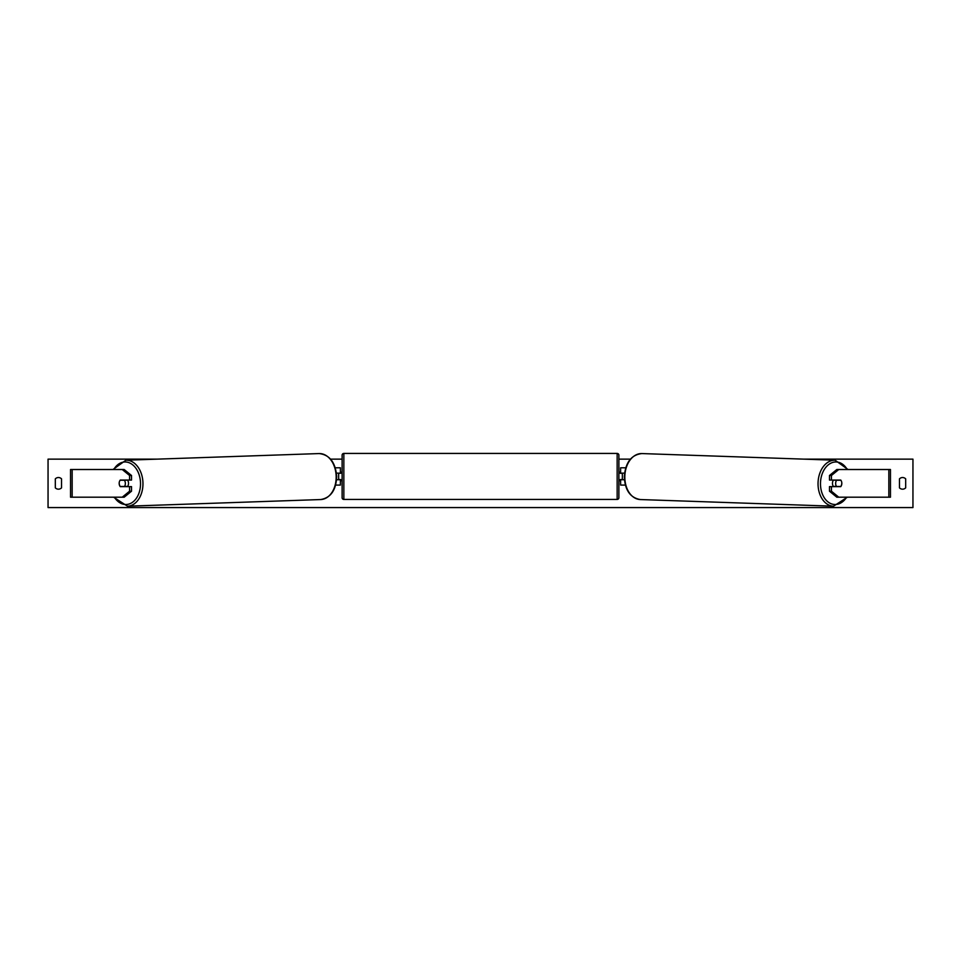 <?xml version="1.0" encoding="UTF-8"?>
<svg xmlns="http://www.w3.org/2000/svg" width="961" height="961" viewBox="0 0 961 961"><rect width="100%" height="100%" fill="white"/><g stroke="black" fill="none" stroke-linecap="round" stroke-linejoin="round"><path stroke-width="1.44" d="M131.525 475.503L129.579 475.503L122.239 469.521L124.185 469.521L131.525 475.503L131.525 480.068L120.245 480.068A4.324 3.063 -90 0 0 119.176 483.359A4.324 3.063 -90 0 0 120.245 486.638L129.579 486.638L129.579 491.203L131.525 491.203L131.525 486.638L129.579 486.638M131.525 491.203L124.185 497.197L70.537 497.197L70.537 469.521L122.239 469.521M129.579 480.068L129.579 475.503M122.239 497.197L129.579 491.203M829.475 475.503L829.475 480.068L840.755 480.068A4.324 3.063 -90 0 1 841.824 483.359A4.324 3.063 -90 0 1 840.755 486.638L831.421 486.638L831.421 491.203L829.475 491.203L836.815 497.197L890.463 497.197L890.463 469.521L836.815 469.521L829.475 475.503L831.421 475.503L838.761 469.521M829.475 491.203L829.475 486.638L831.421 486.638M831.421 480.068L831.421 475.503M838.761 497.197L831.421 491.203M625.371 485.089L620.614 485.089L620.614 479.719L624.434 479.719M620.614 473.317L620.614 467.791L625.731 467.791M622.344 473.148L622.344 479.719M624.566 473.148L620.614 473.148M335.629 485.089L340.386 485.089L340.386 479.719L336.566 479.719M340.386 473.317L340.386 467.791L335.269 467.791M338.656 473.148L340.735 473.317L340.735 472.115L342.116 472.115M338.656 473.317L338.656 479.719M336.434 473.148L340.386 473.148M343.846 453.424L343.846 499.444A1.73 1.73 0 0 1 342.116 497.714L342.116 455.154A1.73 1.73 0 0 1 343.846 453.424L617.154 453.424A1.73 1.73 0 0 1 618.884 455.154L618.884 497.714A1.73 1.73 0 0 1 617.154 499.444L617.154 453.424M343.846 499.444L617.154 499.444M342.116 480.764L340.735 480.764L340.735 479.551L338.656 479.551M618.884 480.764L620.265 480.764L620.265 479.551L622.344 479.551M622.344 473.317L620.265 473.317L620.265 472.115L618.884 472.115M127.489 480.068A4.324 3.051 88 0 1 128.534 483.239A4.324 3.051 88 0 1 127.417 486.638M120.113 480.236L124.365 480.236A4.324 3.051 88 0 1 125.35 483.347A4.324 3.051 88 0 1 124.474 486.47L120.221 486.47A4.324 3.051 88 0 1 119.236 483.347M126.468 486.638A4.324 3.051 88 0 0 126.672 486.386L124.474 486.47M126.492 480.068A4.324 3.051 88 0 1 126.564 480.164L122.119 480.176M124.365 480.236L126.564 480.164M803.925 459.142L912.95 459.142L912.95 507.576L48.05 507.576L48.05 459.142L157.075 459.142M630.404 459.142L618.884 459.142M342.116 459.142L330.596 459.142M55.318 478.854L55.318 487.852A4.324 4.324 0 0 0 61.54 487.852L61.54 478.854A4.324 4.324 0 0 0 55.318 478.854M899.46 487.852L899.46 478.854A4.324 4.324 0 0 1 905.682 478.854L905.682 487.852A4.324 4.324 0 0 1 899.46 487.852M833.511 480.068A4.324 3.051 92 0 0 832.466 483.239A4.324 3.051 92 0 0 833.583 486.638M834.508 480.068A4.324 3.051 92 0 0 834.436 480.164L836.635 480.236A4.324 3.051 92 0 0 835.65 483.347A4.324 3.051 92 0 0 836.526 486.47L840.779 486.47A4.324 3.051 92 0 0 841.764 483.347M834.436 480.164L838.677 480.164A4.324 3.051 92 0 0 838.605 480.068M836.635 480.236L840.887 480.236M836.526 486.47L834.328 486.386A4.324 3.051 92 0 0 834.532 486.638M72.159 497.197L72.159 469.521M888.841 497.197L888.841 469.521M114.359 497.197A21.274 15.04 -92 0 0 131.08 503.168A21.274 15.04 -92 0 0 140.522 483.239A21.274 15.04 -92 0 0 130.3 463.262A21.274 15.04 -92 0 0 113.746 469.521M142.961 483.203A23.004 16.265 88 0 1 127.489 506.195L320.686 499.552A23.004 16.265 -92 0 0 336.17 476.56A23.004 16.265 -92 0 0 319.112 453.568L125.903 460.211A23.004 16.265 88 0 1 142.961 483.203M846.641 497.197A21.274 15.04 -88 0 1 829.92 503.168A21.274 15.04 -88 0 1 820.478 483.239A21.274 15.04 -88 0 1 830.7 463.262A21.274 15.04 -88 0 1 847.254 469.521M835.097 460.211A23.004 16.265 92 0 0 818.039 483.203A23.004 16.265 92 0 0 833.511 506.195L640.314 499.552A23.004 16.265 -88 0 1 624.83 476.56A23.004 16.265 -88 0 1 641.888 453.568L835.097 460.211L848.034 469.521M113.59 497.197L127.489 506.195M319.112 453.568C329.683 454.805 335.533 462.457 336.674 476.536C336.122 490.098 330.788 497.774 320.686 499.552M112.966 469.521L125.903 460.211M640.314 499.552C630.212 497.774 624.878 490.098 624.326 476.536C625.467 462.457 631.317 454.805 641.888 453.568M847.41 497.197L833.511 506.195"/></g></svg>
